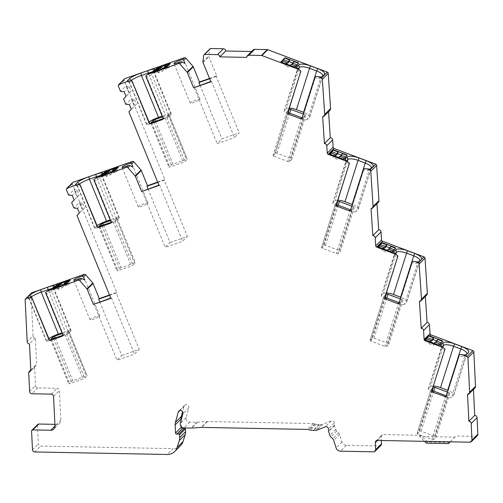 <?xml version="1.0" encoding="UTF-8"?>
<svg xmlns="http://www.w3.org/2000/svg" width="503" height="503" viewBox="0 0 503 503"><rect width="100%" height="100%" fill="white"/><g stroke="black" fill="none" stroke-linecap="round" stroke-linejoin="round"><path stroke-width="0.38" stroke-dasharray="2.52 1.89" d="M433.423 386.078A8.658 2.779 17.6 0 0 430.348 386.782L428.43 388.7A4.558 1.465 17.6 0 0 428.298 388.907A4.558 1.465 17.6 0 0 431.492 391.435L432.97 391.988M444.759 396.433L446.236 396.986A4.558 1.465 17.6 0 0 451.6 397.427L453.517 395.509A8.658 2.779 17.6 0 0 453.763 395.113A8.658 2.779 17.6 0 0 447.94 390.403M446.236 395.786A1.364 0.44 -162.4 0 0 447.437 395.786L449.789 393.44L435.9 437.258A1.364 0.44 17.6 0 0 435.944 437.195A1.364 0.44 17.6 0 0 434.982 436.434L421.086 431.197A1.364 0.44 17.6 0 0 419.477 431.065L417.132 433.41A1.364 0.44 17.6 0 0 417.088 433.473A1.364 0.44 17.6 0 0 418.05 434.234L431.945 439.471A1.364 0.44 17.6 0 0 433.555 439.597L435.9 437.258M447.412 392.07L448.865 392.623A1.364 0.44 -162.4 0 1 449.827 393.377A1.364 0.44 -162.4 0 1 449.789 393.44M432.913 387.7L431.014 389.592L417.132 433.41M432.052 390.46L431.932 390.416A1.364 0.44 -162.4 0 1 430.97 389.655A1.364 0.44 -162.4 0 1 431.014 389.592M444.803 350.163L444.797 348.994M446.004 396.263A1.364 1.276 -135 0 0 446.413 395.672L459.333 355.64A4.558 1.465 17.6 0 0 464.659 356.111A4.558 1.465 17.6 0 0 464.697 356.08L451.6 397.427M441.288 346.271L441.533 347.347A4.558 1.465 17.6 0 0 441.401 347.56A4.558 1.465 17.6 0 0 441.395 347.862A4.558 1.465 17.6 0 0 444.595 350.088L431.492 391.435M54.909 424.343L56.663 424.381A4.558 4.257 45 0 0 60.85 420.055L59.411 390.517A2.276 2.131 -135 0 0 57.097 388.272L37.807 387.901A2.276 2.131 45 0 1 35.499 385.656L29.633 391.51M31.576 431.19L37.442 425.337A1.364 1.276 45 0 1 37.794 424.394M37.442 425.337L38.347 443.853A2.276 2.131 45 0 0 40.655 446.098L173.032 448.626L167.166 454.486M180.546 445.664A11.393 10.645 45 0 1 173.032 448.626M181.074 420.414L181.394 426.921M380.934 445.369A2.276 2.131 45 0 1 379.432 445.966L346.36 445.331A4.558 4.257 -135 0 1 341.946 441.98L339.594 434.51A3.647 3.408 -135 0 0 338.607 432.913L336.67 431.033A3.647 3.408 -135 0 1 335.683 429.436L334.482 425.626A1.364 1.276 -135 0 1 334.42 425.28L334.313 423.08A2.276 2.131 -135 0 0 331.188 420.973L322.737 424.299A4.558 4.257 -135 0 1 321.103 424.589L319.399 424.557A4.558 4.257 -135 0 1 319.015 424.532L316.154 424.224A4.558 4.257 45 0 1 315.016 423.954L314.74 423.853A4.558 4.257 -135 0 0 313.218 423.557L207.437 421.533A4.558 4.257 -135 0 0 207.054 421.545L197.415 422.206A4.558 4.257 -135 0 1 197.031 422.218L189.725 422.08A3.647 3.408 45 0 1 186.104 417.603A1.364 1.276 -135 0 1 186.123 417.521L188.801 407.864A2.509 2.339 -135 0 0 184.689 405.299A2.509 2.339 -135 0 0 184.117 406.279L182.608 411.724M449.657 442.458L427.638 442.036L420.709 435.302L383.273 434.586A2.276 2.131 -135 0 0 381.18 436.749L381.362 440.515M450.26 441.835L455.938 435.975L454.787 437.12L419.559 436.447L424.589 441.345M477.259 435.761A2.276 2.131 45 0 1 475.756 436.353L455.938 435.975M474.92 387.926A2.276 2.131 45 0 1 473.417 388.517L473.461 389.379M426.758 294.984A2.276 2.131 45 0 1 425.293 295.575L425.349 296.393M378.375 202.256A2.276 2.131 45 0 1 376.91 202.847L376.967 203.665M329.974 110.226A2.276 2.131 45 0 1 328.509 110.823L328.566 111.635M251.601 51.501L252.563 51.52A2.276 2.131 45 0 1 253.16 49.948M209.537 78.462L216.762 75.922L208.864 56.65A1.364 1.276 45 0 1 208.776 55.965L209.588 49.571A1.364 1.276 45 0 1 209.933 48.854M157.672 182.117L164.896 179.577L124.228 80.291A1.364 1.276 45 0 1 124.48 78.896M109.516 294.997L116.746 292.457L72.313 183.991A1.364 1.276 45 0 1 72.57 182.595M25.15 299.851L31.016 293.991A1.364 1.276 45 0 1 31.375 293.048M31.016 293.991L33.066 335.834L27.193 341.694M28.728 372.993L34.594 367.14A2.276 2.131 45 0 1 36.688 364.977L35.373 338.079A2.276 2.131 45 0 1 33.066 335.834M34.594 367.14L35.499 385.656M55.6 287.339L56.015 288.357L54.865 289.508L59.543 287.861L58.046 289.357L62.108 287.93L63.604 286.433L68.282 284.792L69.433 283.642L64.755 285.283L66.251 283.793L62.617 285.069M54.186 287.835L54.865 289.508M53.437 288.584L52.991 289.074L53.909 288.904L57.361 287.685L58.103 286.949M65.931 284.201L66.1 284.616L61.429 286.257L62.165 285.522M66.1 284.616L67.597 283.12L66.685 283.441M69.332 280.8L70.244 280.479L68.748 281.976L67.836 282.296M61.737 285.673L60.693 286.716L56.015 288.357M60.448 286.125L60.693 286.716M65.566 282.126L66.251 283.793M70.074 280.064L70.244 280.479M64.34 284.27L64.755 285.283M68.748 281.976L69.433 283.642M67.597 283.12L68.282 284.792M62.925 284.767L63.604 286.433M61.429 286.257L62.108 287.93M57.361 287.685L58.046 289.357M59.033 286.622L59.543 287.861M99.563 316.186A5.237 0.761 -22.3 0 0 99.739 315.846A5.237 0.761 -22.3 0 0 95.413 316.802A5.237 0.761 -22.3 0 0 90.213 319.474A5.237 0.761 -22.3 0 0 90.037 319.82A5.237 0.761 -22.3 0 0 94.363 318.858A5.237 0.761 -22.3 0 0 99.563 316.186M99.808 301.869L121.77 355.489L116.998 360.255L134.464 354.118L139.237 349.346L121.77 355.489M93.929 303.938L116.998 360.255M110.761 298.021L111.396 297.795L110.88 298.317M109.654 295.324L116.168 293.029L139.237 349.346M116.746 292.457L116.168 293.029M111.396 297.795L134.464 354.118M71.659 202.571L77.122 197.119L74.048 189.612L68.584 195.063M76.959 215.504L82.423 210.047L79.348 202.539L73.884 207.997M103.825 174.415L104.24 175.434L103.09 176.584L107.768 174.937L106.271 176.434L110.333 175.006L111.829 173.51L116.507 171.869L117.658 170.718L112.98 172.359L114.477 170.869L110.842 172.145M102.411 174.912L103.09 176.584M101.663 175.66L101.21 176.151L102.134 175.981L105.586 174.761L106.328 174.025M114.156 171.278L114.326 171.693L109.654 173.334L110.39 172.598M114.326 171.693L115.822 170.196L114.91 170.517M117.557 167.876L118.469 167.556L116.061 169.373M109.962 172.749L108.918 173.793L104.24 175.434M108.673 173.202L108.918 173.793M113.791 169.203L114.477 170.869M118.299 167.141L118.469 167.556M112.565 171.347L112.98 172.359M116.973 169.052L117.658 170.718M115.822 170.196L116.507 171.869M111.15 171.844L111.829 173.51M109.654 173.334L110.333 175.006M105.586 174.761L106.271 176.434M107.258 173.698L107.768 174.937M147.788 203.262A5.237 0.761 -22.3 0 0 147.964 202.923A5.237 0.761 -22.3 0 0 143.638 203.878A5.237 0.761 -22.3 0 0 138.438 206.551A5.237 0.761 -22.3 0 0 138.262 206.896A5.237 0.761 -22.3 0 0 142.588 205.934A5.237 0.761 -22.3 0 0 147.788 203.262M148.039 188.965L170.008 242.584L165.229 247.35L182.62 241.239L187.393 236.473L170.008 242.584M142.16 191.033L165.229 247.35M158.91 185.142L159.552 184.922L159.03 185.437M157.804 182.444L164.324 180.156L187.393 236.473M164.896 179.577L164.324 180.156M159.552 184.922L182.62 241.239M123.575 98.871L129.038 93.42L125.964 85.912L120.5 91.364M128.869 111.804L134.332 106.347L131.258 98.84L125.794 104.297M155.792 70.697L156.207 71.715L155.056 72.866L159.734 71.219L158.238 72.715L162.299 71.288L163.796 69.791L168.474 68.15L169.624 67L164.946 68.641L166.443 67.151L162.809 68.427M154.377 71.193L155.056 72.866M153.629 71.942L153.182 72.432L154.1 72.262L157.552 71.042L158.294 70.307M166.122 67.559L166.292 67.974L161.62 69.615L162.356 68.88M166.292 67.974L167.788 66.478L166.883 66.798M169.524 64.158L170.435 63.837L168.027 65.654M159.225 69.98L159.734 71.219M161.928 69.03L160.885 70.074L156.207 71.715M160.639 69.483L160.885 70.074M165.757 65.484L166.443 67.151M170.266 63.422L170.435 63.837M164.531 67.628L164.946 68.641M168.939 65.333L169.624 67M167.788 66.478L168.474 68.15M163.117 68.125L163.796 69.791M161.62 69.615L162.299 71.288M157.552 71.042L158.238 72.715M210.776 81.486L211.411 81.26L210.895 81.782M211.411 81.26L234.48 137.577L239.252 132.811L221.98 138.885L217.208 143.651L234.48 137.577M216.762 75.922L216.183 76.494L239.252 132.811M209.669 78.789L216.183 76.494M194.139 87.333L217.208 143.651M200.018 85.265L221.98 138.885M199.754 99.544A5.237 0.761 -22.3 0 0 199.93 99.204A5.237 0.761 -22.3 0 0 195.604 100.16A5.237 0.761 -22.3 0 0 190.404 102.832A5.237 0.761 -22.3 0 0 190.228 103.178A5.237 0.761 -22.3 0 0 194.554 102.216A5.237 0.761 -22.3 0 0 199.754 99.544M280.863 61.913L280.731 62.328L285.578 64.151L285.056 65.799L289.269 67.383L290.765 65.893L295.607 67.716L296.757 66.566L291.916 64.742L293.406 63.246L292.589 62.938M295.921 65.994L294.978 67.22A1.364 0.44 17.6 0 1 293.368 67.088L289.791 65.736L289.269 67.383M285.578 64.151L285.911 63.818M281.07 61.995L280.731 62.328M289.791 65.736L290.124 65.403M298.411 63.51A1.364 0.44 17.6 0 1 298.468 63.711A1.364 0.44 17.6 0 1 298.43 63.774L297.072 64.843M293.928 61.605L293.406 63.246M297.279 64.918L296.757 66.566M296.129 66.069L295.607 67.716M291.287 64.246L290.765 65.893M286.999 62.888L282.856 61.328L281.705 62.479L286.553 64.302L285.056 65.799M282.227 60.832L281.705 62.479M329.396 153.993L329.264 154.408L334.111 156.232L333.59 157.879L337.802 159.464L339.292 157.973L344.14 159.797L345.291 158.646L340.443 156.823L341.939 155.326L341.122 155.018M344.454 158.074L343.511 159.3A1.364 0.44 17.6 0 1 341.902 159.168L338.324 157.816L337.802 159.464M334.111 156.232L334.445 155.899M329.603 154.075L329.264 154.408M338.324 157.816L338.657 157.483M346.944 155.59A1.364 0.44 17.6 0 1 347.001 155.792A1.364 0.44 17.6 0 1 346.963 155.855L345.605 156.923M342.461 153.685L341.939 155.326M345.812 156.999L345.291 158.646M344.662 158.149L344.14 159.797M339.814 156.326L339.292 157.973M335.532 154.968L331.389 153.409L330.238 154.559L335.086 156.383L333.59 157.879M330.76 152.912L330.238 154.559M377.916 246.772L377.784 247.187L382.632 249.01L382.11 250.657L386.317 252.242L387.813 250.746L392.661 252.575L393.811 251.425L388.964 249.601L390.46 248.105L389.643 247.797M392.975 250.852L392.032 252.078A1.364 0.44 17.6 0 1 390.422 251.946L386.838 250.595L386.317 252.242M382.632 249.01L382.965 248.677M378.118 246.847L377.784 247.187M386.838 250.595L387.178 250.261M395.465 248.369A1.364 0.44 17.6 0 1 395.521 248.57A1.364 0.44 17.6 0 1 395.484 248.633L394.126 249.702M390.982 246.464L390.46 248.105M394.333 249.777L393.811 251.425M393.183 250.928L392.661 252.575M388.335 249.104L387.813 250.746M384.053 247.746L379.91 246.187L378.759 247.338L383.6 249.161L382.11 250.657M379.281 245.69L378.759 247.338M419.427 301.435L425.293 295.575M437.855 339.506L437.333 341.153L436.516 340.845M425.11 339.776L424.658 340.229L429.499 342.053L429.832 341.719M440.031 343.964L439.081 345.19A1.364 0.44 17.6 0 1 437.472 345.058L433.712 343.643L434.045 343.31M442.514 341.48A1.364 0.44 17.6 0 1 442.571 341.682A1.364 0.44 17.6 0 1 442.533 341.744L441.181 342.813M430.92 340.795L426.783 339.236L425.632 340.38L430.474 342.21L428.977 343.7L433.19 345.284L434.686 343.794L439.71 345.687L440.861 344.536L435.837 342.644L437.333 341.153M441.383 342.895L440.861 344.536M440.232 344.039L439.71 345.687M435.208 342.147L434.686 343.794M433.712 343.643L433.19 345.284M429.499 342.053L428.977 343.7M424.658 340.229L424.897 339.481M426.154 338.739L425.632 340.38M412.485 261.434L412.284 262.528A4.558 1.465 17.6 0 0 417.609 263A4.558 1.465 17.6 0 0 417.647 262.962L404.544 304.309L406.462 302.397A8.658 2.779 17.6 0 0 406.713 301.995A8.658 2.779 17.6 0 0 400.891 297.292M397.71 303.315L399.181 303.875A4.558 1.465 17.6 0 0 404.544 304.309M398.954 303.152A1.364 1.276 -135 0 0 399.363 302.561L412.284 262.528L399.181 303.875M386.373 292.966A8.658 2.779 17.6 0 0 383.299 293.67L381.381 295.582A4.558 1.465 17.6 0 0 381.249 295.795A4.558 1.465 17.6 0 0 384.443 298.317L385.914 298.876M397.754 257.052L384.443 298.317M412.278 261.353L412.07 262.447M399.187 302.668A1.364 0.44 -162.4 0 0 400.388 302.668L402.733 300.329A1.364 0.44 -162.4 0 0 402.771 300.266A1.364 0.44 -162.4 0 0 401.815 299.505L400.363 298.958M385.858 294.588L383.959 296.481L370.076 340.298A1.364 0.44 17.6 0 0 370.038 340.361A1.364 0.44 17.6 0 0 370.994 341.116L384.896 346.353A1.364 0.44 17.6 0 0 386.505 346.485L388.85 344.146A1.364 0.44 17.6 0 0 388.888 344.077A1.364 0.44 17.6 0 0 387.932 343.323L374.031 338.085A1.364 0.44 17.6 0 0 372.421 337.953L370.076 340.298M384.996 297.348L384.877 297.304A1.364 0.44 -162.4 0 1 383.921 296.544A1.364 0.44 -162.4 0 1 383.959 296.481M394.239 253.154L394.478 254.235A4.558 1.465 17.6 0 0 394.346 254.449A4.558 1.465 17.6 0 0 394.346 254.744A4.558 1.465 17.6 0 0 397.54 256.97L397.741 255.876M381.381 295.582L394.956 253.764M418.93 261.686L417.647 262.962L419.408 261.453M371.044 208.707L376.91 202.847M363.965 168.656L363.763 169.75A4.558 1.465 17.6 0 0 369.089 170.221A4.558 1.465 17.6 0 0 369.127 170.19L356.023 211.537L357.941 209.619A8.658 2.779 17.6 0 0 358.193 209.217A8.658 2.779 17.6 0 0 352.37 204.514M349.189 210.543L350.66 211.097A4.558 1.465 17.6 0 0 356.023 211.537M337.853 200.188A8.658 2.779 17.6 0 0 334.778 200.892L332.86 202.803A4.558 1.465 17.6 0 0 332.728 203.017A4.558 1.465 17.6 0 0 335.922 205.538L337.394 206.098M349.233 164.274L335.922 205.538M350.434 210.373A1.364 1.276 -135 0 0 350.843 209.782L363.763 169.75L350.66 211.097M350.666 209.889A1.364 0.44 -162.4 0 0 351.867 209.896L354.213 207.55L340.33 251.368A1.364 0.44 17.6 0 0 340.368 251.305A1.364 0.44 17.6 0 0 339.412 250.544L325.51 245.307A1.364 0.44 17.6 0 0 323.907 245.175L321.555 247.52A1.364 0.44 17.6 0 0 321.518 247.583A1.364 0.44 17.6 0 0 322.473 248.337L336.375 253.575A1.364 0.44 17.6 0 0 337.985 253.707L340.33 251.368M351.842 206.18L353.295 206.727A1.364 0.44 -162.4 0 1 354.257 207.488A1.364 0.44 -162.4 0 1 354.213 207.55M337.337 201.81L335.438 203.702L321.555 247.52M336.482 204.57L336.356 204.526A1.364 0.44 -162.4 0 1 335.4 203.765A1.364 0.44 -162.4 0 1 335.438 203.702M345.718 160.375L345.957 161.457A4.558 1.465 17.6 0 0 345.825 161.67A4.558 1.465 17.6 0 0 345.825 161.966A4.558 1.465 17.6 0 0 349.019 164.192L349.227 163.104M332.86 202.803L346.435 160.985M370.409 168.907L369.127 170.19L370.887 168.675M363.757 168.574L363.556 169.668M322.643 116.677L328.509 110.823M315.431 76.575L315.23 77.669A4.558 1.465 17.6 0 0 320.556 78.141A4.558 1.465 17.6 0 0 320.593 78.11L307.49 119.456L309.414 117.539A8.658 2.779 17.6 0 0 309.659 117.136A8.658 2.779 17.6 0 0 303.837 112.433M300.656 118.463L302.133 119.016A4.558 1.465 17.6 0 0 307.49 119.456M301.901 118.293A1.364 1.276 -135 0 0 302.309 117.702L315.23 77.669L302.133 119.016M289.319 108.107A8.658 2.779 17.6 0 0 286.245 108.811L284.327 110.723A4.558 1.465 17.6 0 0 284.195 110.937A4.558 1.465 17.6 0 0 287.389 113.464L288.86 114.018M300.7 72.193L287.389 113.464M315.224 76.494L315.023 77.588M288.81 109.729L286.911 111.622A1.364 0.44 -162.4 0 0 286.867 111.685A1.364 0.44 -162.4 0 0 287.829 112.446L287.949 112.49M303.309 114.099L304.761 114.646A1.364 0.44 -162.4 0 1 305.723 115.407A1.364 0.44 -162.4 0 1 305.679 115.47L303.334 117.815A1.364 0.44 -162.4 0 1 302.133 117.809M273.946 156.257L287.842 161.494A1.364 0.44 17.6 0 0 289.451 161.626L291.797 159.288A1.364 0.44 17.6 0 0 291.841 159.225A1.364 0.44 17.6 0 0 290.879 158.464L276.983 153.226A1.364 0.44 17.6 0 0 275.374 153.094L273.028 155.44A1.364 0.44 17.6 0 0 272.984 155.502A1.364 0.44 17.6 0 0 273.946 156.257L287.829 112.446M297.185 68.295L297.43 69.376A4.558 1.465 17.6 0 0 297.298 69.59A4.558 1.465 17.6 0 0 297.292 69.886A4.558 1.465 17.6 0 0 300.492 72.111L300.693 71.024M284.327 110.723L297.902 68.905M321.876 76.827L320.593 78.11L322.36 76.594M252.563 51.52L246.696 57.38M145.939 75.896L146.694 77.009A4.558 0.666 -22.3 0 0 151.906 74.431L169.083 116.356L171.001 114.445A8.658 1.264 -22.3 0 0 171.29 113.873A8.658 1.264 -22.3 0 0 165.462 114.973L162.186 116.124M162.444 119.437L163.865 118.934A4.558 0.666 -22.3 0 0 169.083 116.356M162.783 119.249A1.364 1.276 -135 0 0 163.148 117.752L146.694 77.009L163.865 118.934M149.058 121.946A8.658 1.264 -22.3 0 0 148.643 122.298L146.725 124.216A4.558 0.666 -22.3 0 0 146.574 124.511A4.558 0.666 -22.3 0 0 149.643 123.933L151.063 123.436M132.666 81.939L149.643 123.933M145.738 75.972L146.486 77.078M163.029 118.67L166.694 117.161L169.046 114.816L187.286 159.155L172.957 164.047L171.391 164.821L168.995 167.254L183.331 162.362L184.897 161.589L187.242 159.244M162.5 116.891L169.046 114.816M128.127 81.109L129.554 82.291A4.558 0.666 -22.3 0 0 129.397 82.586A4.558 0.666 -22.3 0 0 129.434 82.637A4.558 0.666 -22.3 0 0 132.465 82.008L131.717 80.901M146.725 124.216L129.554 82.291L130.78 81.065M154.144 70.018L153.824 72.514A8.658 1.264 -22.3 0 0 154.125 72.061A8.658 1.264 -22.3 0 0 154.113 71.948A8.658 1.264 -22.3 0 0 152.258 71.898M171.001 114.445L153.824 72.514L151.906 74.431L152.227 71.935M125.964 85.912L129.208 86.698L124.147 91.753M129.208 86.698L131.088 91.288L126.02 96.343M131.088 91.288L129.038 93.42M131.258 98.84L134.502 99.632L129.441 104.687M134.502 99.632L136.382 104.222L131.321 109.277M136.382 104.222L134.332 106.347M93.973 179.615L94.727 180.728A4.558 0.666 -22.3 0 0 99.94 178.15L117.111 220.075L119.029 218.164A8.658 1.264 -22.3 0 0 119.318 217.592A8.658 1.264 -22.3 0 0 113.496 218.692L110.22 219.842M110.478 223.156L111.899 222.653A4.558 0.666 -22.3 0 0 117.111 220.075M97.092 225.665A8.658 1.264 -22.3 0 0 96.677 226.017L94.759 227.934A4.558 0.666 -22.3 0 0 94.608 228.23A4.558 0.666 -22.3 0 0 97.67 227.652L99.097 227.155M80.7 185.657L97.67 227.652M110.817 222.967A1.364 1.276 -135 0 0 111.182 221.471L94.727 180.728L111.899 222.653M111.062 222.389L114.728 220.88L117.124 218.447L110.534 220.61M134.402 263.05L120.99 267.766L119.425 268.539L117.029 270.972L131.365 266.081L132.93 265.307L135.32 262.874L134.402 263.05L116.199 218.623M76.154 184.827L77.588 186.009A4.558 0.666 -22.3 0 0 77.431 186.305A4.558 0.666 -22.3 0 0 77.468 186.355A4.558 0.666 -22.3 0 0 80.499 185.726L79.751 184.62M94.759 227.934L77.588 186.009L78.808 184.783M102.178 173.736L101.858 176.232A8.658 1.264 -22.3 0 0 102.159 175.78A8.658 1.264 -22.3 0 0 102.147 175.666A8.658 1.264 -22.3 0 0 100.292 175.616M119.029 218.164L101.858 176.232L99.94 178.15L100.26 175.654M93.772 179.69L94.52 180.797M74.048 189.612L77.292 190.398L72.231 195.453M77.292 190.398L79.172 194.988L74.111 200.043M79.172 194.988L77.122 197.119M79.348 202.539L82.586 203.331L77.525 208.387M82.586 203.331L84.466 207.921L79.405 212.976M84.466 207.921L82.423 210.047M45.748 292.539L46.502 293.651A4.558 0.666 -22.3 0 0 51.715 291.074L68.892 332.999L70.81 331.087A8.658 1.264 -22.3 0 0 71.099 330.515A8.658 1.264 -22.3 0 0 65.271 331.615L61.995 332.766M62.253 336.079L63.674 335.576A4.558 0.666 -22.3 0 0 68.892 332.999M62.592 335.891A1.364 1.276 -135 0 0 62.957 334.394L46.502 293.651L63.674 335.576M48.866 338.588A8.658 1.264 -22.3 0 0 48.451 338.94L46.534 340.858A4.558 0.666 -22.3 0 0 46.383 341.16A4.558 0.666 -22.3 0 0 49.451 340.575L50.872 340.078M32.475 298.581L49.451 340.575M45.547 292.614L46.295 293.721M62.837 335.312L66.503 333.803L68.854 331.458L87.094 375.798L72.765 380.689L71.2 381.463L68.804 383.896L83.14 379.004L84.705 378.231L87.05 375.886M62.309 333.533L68.854 331.458M27.929 297.751L29.363 298.933A4.558 0.666 -22.3 0 0 29.205 299.228A4.558 0.666 -22.3 0 0 29.243 299.279A4.558 0.666 -22.3 0 0 32.274 298.65L31.526 297.543M46.534 340.858L29.363 298.933L30.589 297.707M53.953 286.66L53.632 289.156A8.658 1.264 -22.3 0 0 53.934 288.703A8.658 1.264 -22.3 0 0 53.922 288.59A8.658 1.264 -22.3 0 0 52.067 288.54M70.81 331.087L53.632 289.156L51.715 291.074L52.035 288.577M35.373 338.079L29.507 343.939M30.821 370.83L36.688 364.977M420.709 435.302L419.559 436.447M450.223 441.835L454.787 437.12M427.638 442.036L426.487 443.187M467.551 394.371L473.417 388.517M465.979 354.797L464.697 356.08L466.463 354.571M428.43 388.7L442.005 346.875M459.327 354.47L459.126 355.558M447.437 395.786L433.555 439.597M448.865 392.623L434.982 436.434M432.31 390.561L419.477 431.065M433.787 391.114L421.086 431.197M431.932 390.416L418.05 434.234M445.828 395.654L431.945 439.471M459.541 354.546L446.236 396.986M60.85 420.055L54.984 425.915M53.544 396.377L59.411 390.517M56.663 424.381L54.99 426.054M32.481 449.707L38.347 443.853M53.739 288.483L53.909 288.904M72.313 183.991L66.446 189.851M101.964 175.56L102.134 175.981M124.228 80.291L118.362 86.151M153.931 71.841L154.1 72.262M209.588 49.571L203.721 55.424M202.904 61.825L208.776 55.965M202.998 62.504L208.864 56.65M293.368 67.088L293.501 66.673M298.43 63.774L298.562 63.359M294.978 67.22L295.11 66.805M341.902 159.168L342.034 158.753M346.963 155.855L347.089 155.44M343.511 159.3L343.643 158.885M390.422 251.946L390.554 251.531M395.484 248.633L395.61 248.218M392.032 252.078L392.158 251.663M442.533 341.744L442.665 341.336M439.081 345.19L439.213 344.781M437.472 345.058L437.604 344.649M386.732 298.002L374.031 338.085M401.815 299.505L387.932 343.323M385.26 297.443L372.421 337.953M384.877 297.304L370.994 341.116M398.778 302.542L384.896 346.353M400.388 302.668L386.505 346.485M402.733 300.329L388.85 344.146M395.773 254.285L383.299 293.67M419.565 261.051L406.462 302.397M351.867 209.896L337.985 253.707M350.258 209.764L336.375 253.575M336.356 204.526L322.473 248.337M336.74 204.671L323.907 245.175M338.211 205.224L325.51 245.307M353.295 206.727L339.412 250.544M347.259 161.507L334.778 200.892M371.044 168.272L357.941 209.619M301.725 117.683L287.842 161.494M286.911 111.622L273.028 155.44M288.206 112.59L275.374 153.094M289.684 113.144L276.983 153.226M304.761 114.646L290.879 158.464M305.679 115.47L291.797 159.288M303.334 117.815L289.451 161.626M298.725 69.427L286.245 108.811M322.511 76.192L309.414 117.539M166.694 117.161L184.897 161.589M165.129 117.935L183.331 162.362M151.717 122.65L169.92 167.078M150.894 122.851L169.046 167.159M153.817 121.915L171.391 164.821M155.458 121.336L172.957 164.047M168.172 114.904L186.368 159.332M131.685 80.908L148.643 122.298M148.668 73.979L165.462 114.973M103.492 225.055L120.99 267.766M117.073 218.535L135.276 262.962M114.728 220.88L132.93 265.307M113.162 221.653L131.365 266.081M99.751 226.369L117.954 270.796M98.928 226.57L117.08 270.878M101.845 225.633L119.425 268.539M79.719 184.626L96.677 226.017M96.702 177.697L113.496 218.692M66.503 333.803L84.705 378.231M67.974 331.546L86.176 375.974M53.626 338.557L71.2 381.463M55.267 337.978L72.765 380.689M50.702 339.494L68.854 383.802M51.526 339.292L69.728 383.72M64.937 334.577L83.14 379.004M31.494 297.55L48.451 338.94M48.477 290.621L65.271 331.615M37.807 387.901L31.941 393.761M51.231 394.126L57.097 388.272M34.789 451.958L40.655 446.098M184.117 406.279L179.804 410.586M188.801 407.864L182.935 413.724M186.123 417.521L180.25 423.381M186.104 417.603L180.231 423.457M189.725 422.08L183.859 427.934M197.031 422.218L191.165 428.072M197.415 422.206L191.542 428.066M207.054 421.545L201.187 427.399M207.437 421.533L201.571 427.393M313.218 423.557L307.352 429.411M314.74 423.853L308.873 429.707M315.016 423.954L309.15 429.814M316.154 424.224L310.288 430.084M319.015 424.532L313.149 430.386M319.399 424.557L313.532 430.411M321.103 424.589L315.236 430.442M322.737 424.299L316.871 430.153M331.188 420.973L325.322 426.833M334.313 423.08L328.446 428.933M334.42 425.28L328.553 431.14M334.482 425.626L328.616 431.486M335.683 429.436L329.817 435.29M336.67 431.033L330.804 436.893M338.607 432.913L332.735 438.767M339.594 434.51L333.728 440.37M341.946 441.98L336.079 447.84M346.36 445.331L340.493 451.191M379.432 445.966L373.566 451.82M377.476 440.446L381.18 436.749M377.407 440.439L383.273 434.586M469.89 442.206L475.756 436.353M466.614 354.162L453.517 395.509M442.829 347.397L430.348 386.782M449.827 393.377L435.944 437.195M430.97 389.655L417.088 433.473M428.298 388.907L441.401 347.56M441.395 347.862L440.798 345.492M59.668 423.193L53.802 429.053M52.815 288.659L52.991 289.074M99.739 315.846L84.655 279.033M101.04 175.736L101.21 176.151M147.964 202.923L132.88 166.109M153.006 72.017L153.182 72.432M199.93 99.204L184.846 62.391M190.228 103.178L173.994 63.541M298.468 63.711L298.6 63.296M347.001 155.792L347.133 155.377M395.521 248.57L395.654 248.155M442.571 341.682L442.703 341.273M417.609 263L419.464 261.409M383.921 296.544L370.038 340.361M402.771 300.266L388.888 344.077M394.346 254.744L393.742 252.38M381.249 295.795L394.346 254.449M406.713 301.995L419.816 260.648M369.089 170.221L370.944 168.631M335.4 203.765L321.518 247.583M354.257 207.488L340.368 251.305M345.825 161.966L345.221 159.602M332.728 203.017L345.825 161.67M358.193 209.217L371.296 167.87M320.556 78.141L322.41 76.55M286.867 111.685L272.984 155.502M305.723 115.407L291.841 159.225M297.292 69.886L296.688 67.521M284.195 110.937L297.298 69.59M309.659 117.136L322.763 75.79M150.799 122.82L168.995 167.254M169.09 114.728L187.286 159.155M129.434 82.637L127.372 81.058M146.574 124.511L129.397 82.586M154.125 72.061L154.49 69.496M171.29 113.873L154.113 71.948M138.262 206.896L122.028 167.26M117.124 218.447L135.32 262.874M98.833 226.539L117.029 270.972M77.468 186.355L75.406 184.777M94.608 228.23L77.431 186.305M102.159 175.78L102.524 173.214M119.318 217.592L102.147 175.666M90.037 319.82L73.803 280.19M68.898 331.37L87.094 375.798M50.608 339.462L68.804 383.896M29.243 299.279L27.181 297.701M46.383 341.16L29.205 299.228M53.934 288.703L54.299 286.138M71.099 330.515L53.922 288.59M30.777 369.969L35.185 365.568M184.689 405.299L178.823 411.158M375.904 441.037L381.771 435.177M464.659 356.111L466.514 354.527M453.763 395.113L466.866 353.766"/><path stroke-width="0.75" d="M431.882 390.485L445.004 349.069L431.882 390.485A1.364 1.276 45 0 0 432.756 392.195L444.759 396.433A1.364 1.276 -135 0 0 446.004 396.263M425.349 296.393L427.078 322.473A2.276 2.131 45 0 1 429.424 324.687L423.557 330.54L424.148 339.481A1.364 1.276 45 0 0 425.079 340.72L442.879 347.428A5.873 1.886 -162.4 0 1 440.798 345.492A5.873 1.886 -162.4 0 1 440.968 344.832L442.885 342.92A9.972 3.2 -162.4 0 1 454.624 343.882L461.785 346.58A9.972 3.2 -162.4 0 1 468.482 352.565L466.564 354.477A5.873 1.886 -162.4 0 1 466.514 354.527A5.873 1.886 -162.4 0 1 461.93 354.602L459.327 354.47L446.205 395.886A1.364 1.276 45 0 1 444.551 396.641M461.93 354.602L467.029 356.526A1.364 1.276 -135 0 1 467.96 357.784L469.645 392.214L475.511 386.354A2.276 2.131 45 0 1 474.92 387.926L469.054 393.78A2.276 2.131 -135 0 0 469.645 392.214M179.804 410.586L178.251 412.133A2.509 2.339 -135 0 1 181.772 410.894A2.509 2.339 -135 0 1 182.935 413.724L180.25 423.381A1.364 1.276 45 0 0 180.231 423.457A3.647 3.408 -135 0 0 183.859 427.934L191.165 428.072A4.558 4.257 45 0 0 191.542 428.066L201.187 427.399A4.558 4.257 -135 0 1 201.571 427.393L307.352 429.411A4.558 4.257 -135 0 1 308.873 429.707L309.15 429.814A4.558 4.257 -135 0 0 310.288 430.084L313.149 430.386A4.558 4.257 45 0 0 313.532 430.411L315.236 430.442A4.558 4.257 -135 0 0 316.871 430.153L325.322 426.833A2.276 2.131 -135 0 1 328.446 428.933L328.553 431.14A1.364 1.276 -135 0 0 328.616 431.486L329.817 435.29A3.647 3.408 -135 0 0 330.804 436.893L332.735 438.767A3.647 3.408 -135 0 1 333.728 440.37L336.079 447.84A4.558 4.257 -135 0 0 340.493 451.191L373.566 451.82A2.276 2.131 -135 0 0 375.659 449.657L375.313 442.602A2.276 2.131 45 0 1 377.407 440.439L469.89 442.206A2.276 2.131 -135 0 0 471.984 440.05L471.173 423.513A2.276 2.131 -135 0 0 468.865 421.269L467.551 394.371A2.276 2.131 -135 0 0 469.054 393.78M178.251 412.133L175.428 422.325A8.658 8.086 -135 0 0 175.145 424.903L175.534 433.02A1.138 1.063 -135 0 0 176.786 434.139L178.823 434.001A0.685 0.641 -135 0 1 179.577 434.674L179.716 437.56A9.111 8.513 -135 0 1 179.332 440.565L177.157 447.431A11.393 10.645 -135 0 1 174.679 451.524A11.393 10.645 -135 0 1 167.166 454.486L34.789 451.958A2.276 2.131 -135 0 1 32.481 449.707L31.576 431.19A1.364 1.276 -135 0 1 31.928 430.247L37.794 424.394A1.364 1.276 45 0 1 38.7 424.035L54.909 424.343M29.13 297.506A5.873 0.855 157.7 0 1 27.181 297.701A5.873 0.855 157.7 0 1 27.332 297.26L29.249 295.343A9.972 1.452 157.7 0 1 40.661 289.703L47.571 287.276A9.972 1.452 157.7 0 1 54.299 286.138A9.972 1.452 157.7 0 1 53.953 286.66L52.035 288.577A5.873 0.855 157.7 0 1 47.515 291.042L45.547 292.614L62.749 334.608A1.364 1.276 45 0 1 62.039 336.287L50.658 340.286A1.364 1.276 45 0 1 48.929 339.462L31.727 297.468L29.13 297.506L25.961 298.625A1.364 1.276 -135 0 0 25.15 299.851L27.193 341.694A2.276 2.131 -135 0 0 29.507 343.939L30.821 370.83A2.276 2.131 -135 0 0 28.728 372.993L29.633 391.51A2.276 2.131 -135 0 0 31.941 393.761L51.231 394.126A2.276 2.131 45 0 1 53.544 396.377L54.984 425.915A4.558 4.257 45 0 1 50.797 430.235L32.833 429.895A1.364 1.276 -135 0 0 31.928 430.247M47.515 291.042L78.279 280.228A1.364 1.276 -135 0 1 79.763 280.649L86.944 288.879L92.816 283.019A1.364 1.276 45 0 1 93.061 283.422L99.28 298.593L109.516 294.997M66.704 188.455L72.57 182.595A1.364 1.276 45 0 1 73.023 182.312L67.157 188.172A1.364 1.276 -135 0 0 66.446 189.851L68.584 195.063L72.231 195.453L74.111 200.043L71.659 202.571L73.884 207.997L77.525 208.387L79.405 212.976L76.959 215.504L110.88 298.317L93.413 304.453L87.195 289.282A1.364 1.276 -135 0 0 86.944 288.879M67.157 188.172L77.355 184.582A5.873 0.855 157.7 0 1 75.406 184.777A5.873 0.855 157.7 0 1 75.557 184.337L77.475 182.419A9.972 1.452 157.7 0 1 88.886 176.779L95.796 174.352A9.972 1.452 157.7 0 1 102.524 173.214A9.972 1.452 157.7 0 1 102.178 173.736L100.26 175.654A5.873 0.855 157.7 0 1 95.74 178.119L93.772 179.69L110.974 221.685A1.364 1.276 45 0 1 110.264 223.363L110.478 223.156A1.364 1.276 -135 0 0 110.817 222.967M110.264 223.363L98.884 227.362A1.364 1.276 45 0 1 97.154 226.539L79.952 184.544L77.355 184.582M95.74 178.119L126.504 167.304A1.364 1.276 -135 0 1 127.988 167.725L135.169 175.956L141.035 170.096A1.364 1.276 45 0 1 141.286 170.498L147.511 185.689L157.672 182.117M118.614 84.756L124.48 78.896A1.364 1.276 45 0 1 124.933 78.613L119.066 84.473A1.364 1.276 -135 0 0 118.362 86.151L120.5 91.364L124.147 91.753L126.02 96.343L123.575 98.871L125.794 104.297L129.441 104.687L131.321 109.277L128.869 111.804L159.03 185.437L141.645 191.549L135.42 176.358A1.364 1.276 -135 0 0 135.169 175.956M119.066 84.473L129.321 80.864A5.873 0.855 157.7 0 1 127.372 81.058A5.873 0.855 157.7 0 1 127.523 80.618L129.441 78.701A9.972 1.452 157.7 0 1 140.853 73.061L147.763 70.634A9.972 1.452 157.7 0 1 154.49 69.496A9.972 1.452 157.7 0 1 154.144 70.018L152.227 71.935A5.873 0.855 157.7 0 1 147.706 74.4L145.738 75.972L162.941 117.966A1.364 1.276 45 0 1 162.23 119.645L162.444 119.437A1.364 1.276 -135 0 0 162.783 119.249M162.23 119.645L150.85 123.644A1.364 1.276 45 0 1 149.121 122.82L131.918 80.826L129.321 80.864M147.706 74.4L178.471 63.585A1.364 1.276 -135 0 1 179.955 64.007L187.141 72.237L193.007 66.377A1.364 1.276 45 0 1 193.253 66.78L199.484 81.995L209.537 78.462M204.067 54.714L209.933 48.854A1.364 1.276 45 0 1 210.392 48.571L204.52 54.431A1.364 1.276 -135 0 0 203.721 55.424L202.904 61.825A1.364 1.276 -135 0 0 202.998 62.504L210.895 81.782L193.617 87.849L187.386 72.639A1.364 1.276 -135 0 0 187.141 72.237M204.52 54.431L217.522 54.62L223.395 48.76A2.276 2.131 45 0 1 225.702 51.01L251.601 51.501M298.776 69.452A5.873 1.886 -162.4 0 1 296.688 67.521A5.873 1.886 -162.4 0 1 296.864 66.861L298.782 64.95A9.972 3.2 -162.4 0 1 310.521 65.906L317.676 68.603A9.972 3.2 -162.4 0 1 324.378 74.595L322.461 76.506A5.873 1.886 -162.4 0 1 322.41 76.55A5.873 1.886 -162.4 0 1 317.827 76.632L315.224 76.494L302.102 117.909A1.364 1.276 45 0 1 300.448 118.67L288.653 114.225A1.364 1.276 45 0 1 287.779 112.515L300.901 71.099L298.776 69.452L261.862 55.544A1.364 1.276 -135 0 0 261.403 55.456L248.79 55.217A2.276 2.131 -135 0 0 246.696 57.38L219.836 56.864A2.276 2.131 -135 0 0 217.522 54.62M317.827 76.632L321.43 77.99A1.364 1.276 -135 0 1 322.36 79.229L324.699 114.477L330.565 108.617A2.276 2.131 45 0 1 329.974 110.226L324.108 116.086A2.276 2.131 -135 0 0 324.699 114.477M328.566 111.635L330.295 137.721A2.276 2.131 45 0 1 332.64 139.928L326.774 145.788A2.276 2.131 -135 0 0 324.429 143.575L322.643 116.677A2.276 2.131 -135 0 0 324.108 116.086M326.774 145.788L327.258 153.094L333.124 147.234A1.364 1.276 -135 0 0 334.055 148.473L375.697 164.16A1.364 1.276 45 0 1 376.628 165.399L378.966 200.647A2.276 2.131 45 0 1 378.375 202.256L372.509 208.116A2.276 2.131 -135 0 0 373.094 206.507L378.966 200.647M347.309 161.532A5.873 1.886 -162.4 0 1 345.221 159.602A5.873 1.886 -162.4 0 1 345.398 158.942L347.315 157.03A9.972 3.2 -162.4 0 1 359.048 157.986L366.209 160.683A9.972 3.2 -162.4 0 1 372.912 166.675L370.994 168.587A5.873 1.886 -162.4 0 1 370.944 168.631A5.873 1.886 -162.4 0 1 366.36 168.712L363.757 168.574L350.635 209.99A1.364 1.276 45 0 1 348.981 210.751L337.186 206.305A1.364 1.276 45 0 1 336.312 204.595L349.434 163.179L347.309 161.532L328.189 154.333A1.364 1.276 45 0 1 327.258 153.094M366.36 168.712L369.831 170.02A1.364 1.276 -135 0 1 370.761 171.259L373.094 206.507M376.967 203.665L378.696 229.752A2.276 2.131 45 0 1 381.041 231.958L375.175 237.812A2.276 2.131 -135 0 0 372.83 235.605L371.044 208.707A2.276 2.131 -135 0 0 372.509 208.116M375.175 237.812L375.703 245.848L381.576 239.988A1.364 1.276 -135 0 0 382.5 241.226L424.079 256.888A1.364 1.276 45 0 1 425.01 258.127L427.349 293.375A2.276 2.131 45 0 1 426.758 294.984L420.892 300.844A2.276 2.131 -135 0 0 421.483 299.235L427.349 293.375M395.83 254.311A5.873 1.886 -162.4 0 1 393.742 252.38A5.873 1.886 -162.4 0 1 393.918 251.72L395.836 249.809A9.972 3.2 -162.4 0 1 407.568 250.764L414.73 253.462A9.972 3.2 -162.4 0 1 421.432 259.447L419.515 261.365A5.873 1.886 -162.4 0 1 419.464 261.409A5.873 1.886 -162.4 0 1 414.881 261.491L412.278 261.353L399.156 302.768A1.364 1.276 45 0 1 397.496 303.529L385.707 299.084A1.364 1.276 45 0 1 384.833 297.374L397.955 255.958L395.83 254.311L376.634 247.08A1.364 1.276 45 0 1 375.703 245.848M414.881 261.491L418.213 262.748A1.364 1.276 -135 0 1 419.144 263.981L421.483 299.235M423.557 330.54A2.276 2.131 -135 0 0 421.212 328.333L419.427 301.435A2.276 2.131 -135 0 0 420.892 300.844M445.004 349.069L442.879 347.428M447.94 390.403A8.658 2.779 17.6 0 0 447.695 390.315L440.54 387.618A8.658 2.779 17.6 0 0 433.423 386.078M447.412 392.07L434.969 387.385L433.787 391.114M432.913 387.7L433.36 387.253A1.364 0.44 -162.4 0 1 434.969 387.385M432.052 390.46L445.828 395.654A1.364 0.44 -162.4 0 0 446.236 395.786M432.096 390.278A1.364 1.276 -135 0 0 432.97 391.988L432.756 392.195M429.034 335.344L424.897 339.481A1.364 1.276 -135 0 0 425.657 340.147L437.604 344.649A1.364 0.44 -162.4 0 0 439.213 344.781L442.665 341.336A1.364 0.44 -162.4 0 0 442.703 341.273A1.364 0.44 -162.4 0 0 441.747 340.512L429.795 336.01A1.364 1.276 45 0 1 429.034 335.344L427.305 337.588L432.146 339.412L431.624 341.059L430.92 340.795M429.424 324.687L430.021 333.627A1.364 1.276 -135 0 0 430.945 334.86L472.895 350.666A1.364 1.276 45 0 1 473.826 351.924L467.96 357.784M181.394 426.921L181.401 427.166A1.138 1.063 -135 0 0 182.652 428.286L184.689 428.141A0.685 0.641 -135 0 1 185.444 428.814L185.582 431.7A9.111 8.513 -135 0 1 185.198 434.705L183.023 441.571A11.393 10.645 45 0 1 180.546 445.664L174.679 451.524M182.608 411.724L181.294 416.465A8.658 8.086 -135 0 0 181.011 419.049L181.074 420.414M381.362 440.515L381.525 443.803A2.276 2.131 45 0 1 380.934 445.369L375.068 451.229M424.589 441.345L426.487 443.187L448.506 443.608L450.26 441.835M471.984 440.05L477.85 434.19A2.276 2.131 45 0 1 477.259 435.761L471.393 441.615M477.85 434.19L477.039 417.653L471.173 423.513M473.461 389.379L474.731 415.409A2.276 2.131 45 0 1 477.039 417.653M475.511 386.354L473.826 351.924M381.041 231.958L381.576 239.988M332.64 139.928L333.124 147.234M247.294 55.808L253.16 49.948A2.276 2.131 45 0 1 254.663 49.357L267.269 49.602A1.364 1.276 45 0 1 267.728 49.69L327.302 72.13A1.364 1.276 45 0 1 328.226 73.369L330.565 108.617M223.395 48.76L210.55 48.514L204.683 54.374M124.933 78.613L184.337 57.732A1.364 1.276 45 0 1 185.821 58.147L193.007 66.377M73.023 182.312L132.371 161.45A1.364 1.276 45 0 1 133.855 161.865L141.035 170.096M25.508 298.908L31.375 293.048A1.364 1.276 45 0 1 31.827 292.765L84.146 274.374A1.364 1.276 45 0 1 85.629 274.795L92.816 283.019M84.146 274.374L82.322 276.197A5.237 0.761 -22.3 0 0 77.594 277.819A5.237 0.761 -22.3 0 0 73.979 279.844A5.237 0.761 -22.3 0 0 73.803 280.19A5.237 0.761 -22.3 0 0 80.109 278.404L78.279 280.228M52.865 288.571L65.931 284.201L70.074 280.064L56.311 285.126L52.909 288.691M56.311 285.126L56.487 285.541L55.336 286.691L55.6 287.339M58.103 286.949L58.857 286.194L54.186 287.835L53.437 288.584M56.487 285.541L61.504 283.554L60.008 285.044L60.448 286.125M55.336 286.691L60.008 285.044M62.165 285.522L62.925 284.767L66.685 283.441M67.836 282.296L64.076 283.617L64.34 284.27M69.332 280.8L65.566 282.126L64.076 283.617M61.504 283.554L62.19 285.22L61.737 285.673M62.617 285.069L62.19 285.22M58.857 286.194L59.033 286.622M82.322 276.197L83.504 276.914L84.781 280.108L81.888 278.524L80.109 278.404M99.808 301.869L98.701 299.172L99.28 298.593M93.413 304.453L110.761 298.021M98.701 299.172L109.654 295.324M132.371 161.45L130.547 163.274A5.237 0.761 -22.3 0 0 125.819 164.896A5.237 0.761 -22.3 0 0 122.204 166.921A5.237 0.761 -22.3 0 0 122.028 167.26A5.237 0.761 -22.3 0 0 128.334 165.481L126.504 167.304M101.09 175.648L114.156 171.278L118.299 167.141L104.536 172.202L101.134 175.767M104.536 172.202L104.712 172.617L103.561 173.768L103.825 174.415M106.328 174.025L107.082 173.271L102.411 174.912L101.663 175.66M104.712 172.617L109.729 170.63L108.233 172.12L108.673 173.202M103.561 173.768L108.233 172.12M110.39 172.598L111.15 171.844L114.91 170.517M116.061 169.373L112.295 170.693L112.565 171.347M117.557 167.876L113.791 169.203L112.295 170.693M109.729 170.63L110.415 172.296L109.962 172.749M110.842 172.145L110.415 172.296M107.082 173.271L107.258 173.698M130.547 163.274L131.729 163.991L133.006 167.185L130.114 165.6L128.334 165.481M148.039 188.965L146.933 186.267L147.511 185.689M141.645 191.549L158.91 185.142M146.933 186.267L157.804 182.444M184.337 57.732L182.514 59.555A5.237 0.761 -22.3 0 0 177.785 61.177A5.237 0.761 -22.3 0 0 174.17 63.202A5.237 0.761 -22.3 0 0 173.994 63.541A5.237 0.761 -22.3 0 0 180.3 61.762L178.471 63.585M153.057 71.929L166.122 67.559L170.266 63.422L156.508 68.483L153.107 72.048M156.508 68.483L156.678 68.898L155.528 70.049L155.792 70.697M158.294 70.307L159.049 69.552L154.377 71.193L153.629 71.942M162.356 68.88L163.117 68.125L166.883 66.798M168.027 65.654L164.267 66.974L164.531 67.628M169.524 64.158L165.757 65.484L164.267 66.974M156.678 68.898L161.696 66.912L160.199 68.402L160.639 69.483M155.528 70.049L160.199 68.402M159.049 69.552L159.225 69.98M162.809 68.427L161.928 69.03M161.696 66.912L162.381 68.578M193.617 87.849L210.776 81.486M199.484 81.995L198.911 82.567L209.669 78.789M198.911 82.567L200.018 85.265M180.3 61.762L182.086 61.882L184.972 63.466L183.696 60.272L182.514 59.555M280.863 61.913L293.501 66.673A1.364 0.44 -162.4 0 0 295.11 66.805L298.562 63.359A1.364 0.44 -162.4 0 0 298.6 63.296A1.364 0.44 -162.4 0 0 297.644 62.542L285.006 57.782L280.863 61.913M285.006 57.782L284.874 58.191L289.715 60.014L288.225 61.511L287.703 63.158L286.999 62.888M284.874 58.191L283.378 59.687L288.225 61.511M281.07 61.995L282.227 60.832L287.075 62.661L286.622 64.082M285.911 63.818L287.075 62.661M290.124 65.403L291.287 64.246L295.921 65.994M297.072 64.843L292.438 63.095L291.985 64.51M298.411 63.51A1.364 0.44 17.6 0 0 297.512 62.95L293.928 61.605L292.438 63.095M289.715 60.014L289.2 61.662L287.703 63.158M292.589 62.938L289.2 61.662M283.378 59.687L282.931 61.096M329.396 153.993L342.034 158.753A1.364 0.44 -162.4 0 0 343.643 158.885L347.089 155.44A1.364 0.44 -162.4 0 0 347.133 155.377A1.364 0.44 -162.4 0 0 346.171 154.622L333.539 149.863L329.396 153.993M333.539 149.863L333.407 150.271L338.249 152.095L336.752 153.591L336.237 155.238L335.532 154.968M333.407 150.271L331.911 151.768L336.752 153.591M329.603 154.075L330.76 152.912L335.602 154.735L335.155 156.163M334.445 155.899L335.602 154.735M338.657 157.483L339.814 156.326L344.454 158.074M345.605 156.923L340.965 155.176L340.518 156.59M346.944 155.59A1.364 0.44 17.6 0 0 346.045 155.031L342.461 153.685L340.965 155.176M338.249 152.095L337.727 153.742L336.237 155.238M341.122 155.018L337.727 153.742M331.911 151.768L331.464 153.176M377.916 246.772L390.554 251.531A1.364 0.44 -162.4 0 0 392.158 251.663L395.61 248.218A1.364 0.44 -162.4 0 0 395.654 248.155A1.364 0.44 -162.4 0 0 394.692 247.401L382.06 242.635L377.916 246.772M382.06 242.635L381.928 243.05L386.769 244.873L385.273 246.369L384.751 248.01L384.053 247.746M381.928 243.05L380.431 244.54L385.273 246.369M378.118 246.847L379.281 245.69L384.122 247.514L383.676 248.941M382.965 248.677L384.122 247.514M387.178 250.261L388.335 249.104L392.975 250.852M394.126 249.702L389.485 247.954L389.039 249.369M395.465 248.369A1.364 0.44 17.6 0 0 394.559 247.809L390.982 246.464L389.485 247.954M386.769 244.873L386.247 246.52L384.751 248.01M389.643 247.797L386.247 246.52M380.431 244.54L379.985 245.954M427.078 322.473L421.212 328.333M442.514 341.48A1.364 0.44 17.6 0 0 441.615 340.921L437.855 339.506L436.359 341.003L435.912 342.411M436.516 340.845L433.121 339.563L431.624 341.059M428.795 336.092L433.643 337.922L433.121 339.563M433.643 337.922L432.146 339.412M425.11 339.776L426.154 338.739L430.996 340.562L430.543 341.99M429.832 341.719L430.996 340.562M434.045 343.31L435.208 342.147L440.031 343.964M441.181 342.813L436.359 341.003M427.305 337.588L426.852 339.003M397.496 303.529L397.71 303.315A1.364 1.276 -135 0 0 398.954 303.152M384.833 297.374L385.04 297.166A1.364 1.276 -135 0 0 385.914 298.876L385.707 299.084M385.04 297.166L397.955 255.958M400.891 297.292A8.658 2.779 17.6 0 0 400.646 297.198L393.484 294.5A8.658 2.779 17.6 0 0 386.373 292.966M400.363 298.958L387.914 294.268L386.732 298.002M385.858 294.588L386.304 294.136A1.364 0.44 -162.4 0 1 387.914 294.268M384.996 297.348L398.778 302.542A1.364 0.44 -162.4 0 0 399.187 302.668M394.956 253.764L396.395 252.324L395.773 254.285M407.568 250.764L406.587 253.154A8.658 2.779 17.6 0 0 396.395 252.324L395.836 249.809M393.484 294.5L406.587 253.154L413.749 255.851L400.646 297.198M421.432 259.447L419.565 261.051A8.658 2.779 17.6 0 0 419.816 260.648A8.658 2.779 17.6 0 0 413.749 255.851L414.73 253.462M419.565 261.051L418.93 261.686M378.696 229.752L372.83 235.605M336.312 204.595L336.52 204.388A1.364 1.276 -135 0 0 337.394 206.098L337.186 206.305M336.52 204.388L349.434 163.179M348.981 210.751L349.189 210.543A1.364 1.276 -135 0 0 350.434 210.373M352.37 204.514A8.658 2.779 17.6 0 0 352.125 204.419L344.964 201.722A8.658 2.779 17.6 0 0 337.853 200.188M351.842 206.18L339.393 201.489L338.211 205.224M337.337 201.81L337.79 201.363A1.364 0.44 -162.4 0 1 339.393 201.489M336.482 204.57L350.258 209.764A1.364 0.44 -162.4 0 0 350.666 209.889M346.435 160.985L347.881 159.545L347.259 161.507M359.048 157.986L358.067 160.375A8.658 2.779 17.6 0 0 347.881 159.545L347.315 157.03M344.964 201.722L358.067 160.375L365.228 163.073L352.125 204.419M372.912 166.675L371.044 168.272A8.658 2.779 17.6 0 0 371.296 167.87A8.658 2.779 17.6 0 0 365.228 163.073L366.209 160.683M371.044 168.272L370.409 168.907M330.295 137.721L324.429 143.575M300.448 118.67L300.656 118.463A1.364 1.276 -135 0 0 301.901 118.293M287.779 112.515L287.993 112.307A1.364 1.276 -135 0 0 288.86 114.018L288.653 114.225M287.993 112.307L300.901 71.099M303.837 112.433A8.658 2.779 17.6 0 0 303.592 112.339L296.43 109.641A8.658 2.779 17.6 0 0 289.319 108.107M287.949 112.49L301.725 117.683A1.364 0.44 -162.4 0 0 302.133 117.809M303.309 114.099L290.866 109.415L289.684 113.144M288.81 109.729L289.256 109.283A1.364 0.44 -162.4 0 1 290.866 109.415M297.902 68.905L299.348 67.465L298.725 69.427M310.521 65.906L309.534 68.295A8.658 2.779 17.6 0 0 299.348 67.465L298.782 64.95M296.43 109.641L309.534 68.295L316.695 70.992L303.592 112.339M324.378 74.595L322.511 76.192A8.658 2.779 17.6 0 0 322.763 75.79A8.658 2.779 17.6 0 0 316.695 70.992L317.676 68.603M322.511 76.192L321.876 76.827M219.836 56.864L225.702 51.01M149.121 122.82L149.328 122.613A1.364 1.276 -135 0 0 151.063 123.436L150.85 123.644M149.328 122.613L131.918 80.826M162.186 116.124L158.552 117.406A8.658 1.264 -22.3 0 0 149.058 121.946M162.5 116.891L154.754 119.62L155.458 121.336M163.029 118.67L150.799 122.82L153.189 120.387L154.754 119.62M130.78 81.065L131.472 80.373L131.685 80.908M140.853 73.061L141.381 75.475A8.658 1.264 -22.3 0 0 131.472 80.373L129.441 78.701M158.552 117.406L141.381 75.475L148.291 73.048L148.668 73.979M152.258 71.898A8.658 1.264 -22.3 0 0 148.291 73.048L147.763 70.634M97.154 226.539L97.362 226.331A1.364 1.276 -135 0 0 99.097 227.155L98.884 227.362M97.362 226.331L79.952 184.544M110.22 219.842L106.586 221.125A8.658 1.264 -22.3 0 0 97.092 225.665M110.534 220.61L102.788 223.338L103.492 225.055M111.062 222.389L98.833 226.539L101.222 224.105L102.788 223.338M78.808 184.783L79.505 184.092L79.719 184.626M88.886 176.779L89.408 179.194A8.658 1.264 -22.3 0 0 79.505 184.092L77.475 182.419M106.586 221.125L89.408 179.194L96.318 176.767L96.702 177.697M100.292 175.616A8.658 1.264 -22.3 0 0 96.318 176.767L95.796 174.352M62.039 336.287L62.253 336.079A1.364 1.276 -135 0 0 62.592 335.891M48.929 339.462L49.137 339.255A1.364 1.276 -135 0 0 50.872 340.078L50.658 340.286M49.137 339.255L31.727 297.468M61.995 332.766L58.361 334.049A8.658 1.264 -22.3 0 0 48.866 338.588M62.309 333.533L54.563 336.262L55.267 337.978M62.837 335.312L50.608 339.462L52.997 337.035L54.563 336.262M30.589 297.707L31.28 297.015L31.494 297.55M40.661 289.703L41.189 292.124A8.658 1.264 -22.3 0 0 31.28 297.015L29.249 295.343M58.361 334.049L41.189 292.124L48.093 289.69L48.477 290.621M52.067 288.54A8.658 1.264 -22.3 0 0 48.093 289.69L47.571 287.276M448.506 443.608L450.223 441.835M474.731 415.409L468.865 421.269M468.482 352.565L465.979 354.797M466.614 354.162A8.658 2.779 17.6 0 0 466.866 353.766A8.658 2.779 17.6 0 0 460.798 348.969L447.695 390.315M454.624 343.882L453.637 346.265L460.798 348.969L461.785 346.58M440.54 387.618L453.637 346.265A8.658 2.779 17.6 0 0 443.451 345.435L442.829 347.397M442.005 346.875L443.451 345.435L442.885 342.92M433.36 387.253L432.31 390.561M440.968 344.832L441.288 346.271M472.895 350.666L467.029 356.526M425.079 340.72L425.657 340.147M429.795 336.01L430.945 334.86M54.99 426.054L50.797 430.235M32.833 429.895L38.7 424.035M25.961 298.625L31.827 292.765M57.876 284.352L58.046 284.767M85.629 274.795L83.504 276.914M81.888 278.524L79.763 280.649M87.195 289.282L93.061 283.422M106.102 171.429L106.271 171.844M133.855 161.865L131.729 163.991M130.114 165.6L127.988 167.725M135.42 176.358L141.286 170.498M158.068 67.71L158.244 68.125M187.386 72.639L193.253 66.78M185.821 58.147L183.696 60.272M182.086 61.882L179.955 64.007M267.269 49.602L261.403 55.456M254.663 49.357L248.79 55.217M267.728 49.69L261.862 55.544M327.302 72.13L321.43 77.99M297.512 62.95L297.644 62.542M328.226 73.369L322.36 79.229M328.189 154.333L334.055 148.473M375.697 164.16L369.831 170.02M346.045 155.031L346.171 154.622M376.628 165.399L370.761 171.259M376.634 247.08L382.5 241.226M424.079 256.888L418.213 262.748M394.559 247.809L394.692 247.401M425.01 258.127L419.144 263.981M424.148 339.481L430.021 333.627M441.615 340.921L441.747 340.512M386.304 294.136L385.26 297.443M393.918 251.72L394.239 253.154M337.79 201.363L336.74 204.671M345.398 158.942L345.718 160.375M289.256 109.283L288.206 112.59M296.864 66.861L297.185 68.295M153.189 120.387L153.817 121.915M127.523 80.618L128.127 81.109M101.222 224.105L101.845 225.633M75.557 184.337L76.154 184.827M52.997 337.035L53.626 338.557M27.332 297.26L27.929 297.751M183.023 441.571L177.157 447.431M185.198 434.705L179.332 440.565M185.582 431.7L179.716 437.56M185.444 428.814L179.577 434.674M184.689 428.141L178.823 434.001M182.652 428.286L176.786 434.139M181.401 427.166L175.534 433.02M181.011 419.049L175.145 424.903M181.294 416.465L175.428 422.325M381.525 443.803L375.659 449.657M375.313 442.602L377.476 440.446M29.319 371.428L30.777 369.969"/></g></svg>
